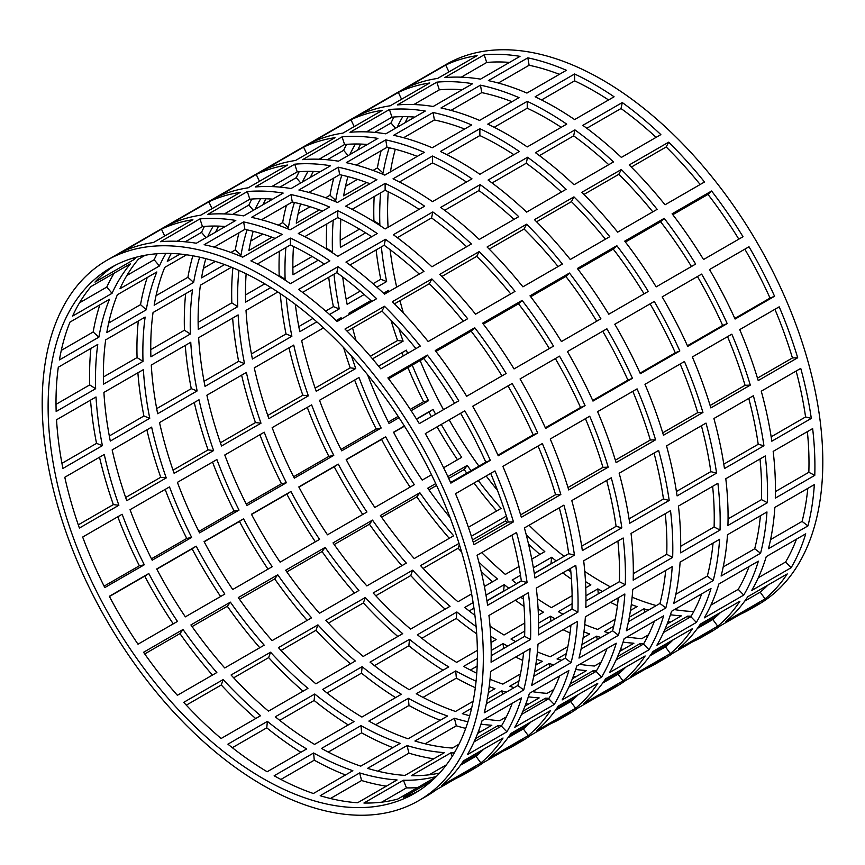 <?xml version="1.0" encoding="UTF-8"?>
<svg xmlns="http://www.w3.org/2000/svg" width="865" height="865" viewBox="0 0 865 865"><rect width="100%" height="100%" fill="white"/><g stroke="black" fill="none" stroke-linecap="round" stroke-linejoin="round"><path stroke-width="1.3" d="M227.917 744.17L267.393 721.378A303.561 175.26 -120 0 0 306.643 748.96L267.166 771.753A303.561 175.26 60 0 1 227.917 744.17M260.581 715.712L221.105 738.505A303.561 175.26 60 0 1 183.704 702.348L223.181 679.555A303.561 175.26 -120 0 0 260.581 715.712M143.547 652.286L183.023 629.493A303.561 175.26 -120 0 0 216.845 672.527L177.368 695.309A303.561 175.26 60 0 1 143.547 652.286M177.466 621.416L137.989 644.209A303.561 175.26 60 0 1 109.336 596.309L148.812 573.517A303.561 175.26 -120 0 0 177.466 621.416M82.662 537.046L122.138 514.264A303.561 175.26 -120 0 0 144.293 564.78L104.816 587.573A303.561 175.26 60 0 1 82.662 537.046M118.873 505.257L79.396 528.05A303.561 175.26 60 0 1 64.788 477.264L104.265 454.482A303.561 175.26 -120 0 0 118.873 505.257L113.347 504.609A311.93 180.093 60 0 1 99.518 457.217M56.539 419.763L96.015 396.97A303.561 175.26 -120 0 0 102.394 445.637L62.918 468.43A303.561 175.26 60 0 1 56.539 419.763M95.637 388.709L56.16 411.502A303.561 175.26 60 0 1 58.301 367.225L97.767 344.432A303.561 175.26 -120 0 0 95.637 388.709L89.7 384.914A311.93 180.093 60 0 1 90.912 348.39M69.989 322.104L109.455 299.312A303.561 175.26 -120 0 0 98.902 337.134L59.426 359.927A303.561 175.26 60 0 1 69.989 322.104M112.039 293.321L72.563 316.114A303.561 175.26 60 0 1 91.052 286.51L130.529 263.728A303.561 175.26 -120 0 0 112.039 293.321L106.784 287.072A311.93 180.093 60 0 1 114.115 273.199M136.519 257.154A303.561 175.26 -120 0 0 134.443 259.316L94.966 282.109A303.561 175.26 60 0 1 114.98 265.425M225.311 226.5A303.561 175.26 -120 0 0 202.464 226.576L176.99 241.281M275.167 238.426A303.561 175.26 -120 0 0 244.903 229.366L214.131 247.12M275.286 716.815L314.763 694.022A303.561 175.26 -120 0 0 354.012 721.615L314.536 744.397A303.561 175.26 60 0 1 275.286 716.815M307.951 688.356L268.474 711.149A303.561 175.26 60 0 1 231.074 675.003L270.55 652.21A303.561 175.26 -120 0 0 307.951 688.356M190.916 624.941L230.393 602.148A303.561 175.26 -120 0 0 264.214 645.171L224.738 667.964A303.561 175.26 60 0 1 190.916 624.941M224.835 594.06L185.359 616.853A303.561 175.26 60 0 1 156.706 568.965L196.182 546.172A303.561 175.26 -120 0 0 224.835 594.06M130.042 509.701L169.508 486.909A303.561 175.26 -120 0 0 191.662 537.425L152.186 560.217A303.561 175.26 60 0 1 130.042 509.701M166.242 477.913L126.766 500.694A303.561 175.26 60 0 1 112.158 449.919L151.635 427.126A303.561 175.26 -120 0 0 166.242 477.913L160.717 477.264A311.93 180.093 60 0 1 146.888 429.873M103.908 392.418L143.385 369.625A303.561 175.26 -120 0 0 149.764 418.292L110.298 441.085A303.561 175.26 60 0 1 103.908 392.418M143.006 361.365L103.53 384.157A303.561 175.26 60 0 1 105.671 339.869L145.136 317.077A303.561 175.26 -120 0 0 143.006 361.365L137.07 357.559A311.93 180.093 60 0 1 138.281 321.034M117.359 294.749L156.835 271.967A303.561 175.26 -120 0 0 146.272 309.789L106.795 332.571A303.561 175.26 60 0 1 117.359 294.749M165.929 253.391A303.561 175.26 -120 0 0 159.409 265.966L119.932 288.759A303.561 175.26 60 0 1 138.432 259.165L145.201 255.251M272.68 199.155A303.561 175.26 -120 0 0 249.834 199.22L224.359 213.925M322.537 211.071A303.561 175.26 -120 0 0 292.273 202.01L261.5 219.775M322.656 689.47L362.132 666.677A303.561 175.26 -120 0 0 401.382 694.26L361.905 717.053A303.561 175.26 60 0 1 322.656 689.47M355.32 661.011L315.855 683.804A303.561 175.26 60 0 1 278.443 647.647L317.92 624.865A303.561 175.26 -120 0 0 355.32 661.011M238.286 597.585L277.762 574.793A303.561 175.26 -120 0 0 311.584 617.826L272.107 640.619A303.561 175.26 60 0 1 238.286 597.585M272.205 566.716L232.739 589.508A303.561 175.26 60 0 1 204.075 541.609L243.552 518.827A303.561 175.26 -120 0 0 272.205 566.716M177.412 482.356L216.888 459.564A303.561 175.26 -120 0 0 239.032 510.08L199.556 532.872A303.561 175.26 60 0 1 177.412 482.356M213.612 450.557L174.135 473.35A303.561 175.26 60 0 1 159.528 422.574L199.004 399.781A303.561 175.26 -120 0 0 213.612 450.557L208.097 449.908A311.93 180.093 60 0 1 194.257 402.517M151.278 365.062L190.754 342.27A303.561 175.26 -120 0 0 197.133 390.937L157.668 413.73A303.561 175.26 60 0 1 151.278 365.062M190.376 334.009L150.899 356.802A303.561 175.26 60 0 1 153.04 312.525L192.517 289.732A303.561 175.26 -120 0 0 190.376 334.009L184.44 330.214A311.93 180.093 60 0 1 185.651 293.689M199.696 257.175A303.561 175.26 -120 0 0 193.641 282.433L154.165 305.226A303.561 175.26 60 0 1 164.728 267.404L186.559 254.797M180.082 254.04L167.302 261.414A303.561 175.26 60 0 1 171.238 253.467M213.298 226.046A303.561 175.26 -120 0 0 207.687 236.675M178.568 241.346A303.561 175.26 60 0 1 179.693 239.713M320.05 171.8A303.561 175.26 -120 0 0 297.203 171.876L271.729 186.581M369.906 183.726A303.561 175.26 -120 0 0 339.642 174.665L308.881 192.43M370.036 662.114L409.502 639.332A303.561 175.26 -120 0 0 448.751 666.915L409.275 689.708A303.561 175.26 60 0 1 370.036 662.114M402.701 633.667L363.224 656.459A303.561 175.26 60 0 1 325.813 620.302L365.289 597.51A303.561 175.26 -120 0 0 402.701 633.667M285.655 570.24L325.132 547.448A303.561 175.26 -120 0 0 358.953 590.471L319.477 613.263A303.561 175.26 60 0 1 285.655 570.24M319.585 539.371L280.109 562.163A303.561 175.26 60 0 1 251.445 514.264L290.921 491.471A303.561 175.26 -120 0 0 319.585 539.371M224.781 455.001L264.257 432.208A303.561 175.26 -120 0 0 286.401 482.735L246.936 505.517A303.561 175.26 60 0 1 224.781 455.001M260.981 423.212L221.516 446.005A303.561 175.26 60 0 1 206.897 395.219L246.374 372.426A303.561 175.26 -120 0 0 260.981 423.212L255.467 422.563A311.93 180.093 60 0 1 241.627 375.172M198.647 337.718L238.124 314.925A303.561 175.26 -120 0 0 244.514 363.592L205.037 386.385A303.561 175.26 60 0 1 198.647 337.718M238.924 270.421A303.561 175.26 -120 0 0 237.745 306.664L198.269 329.457A303.561 175.26 60 0 1 200.41 285.169L231.474 267.231M224.597 264.56L201.534 277.881A303.561 175.26 60 0 1 205.805 258.646M247.066 229.831A303.561 175.26 -120 0 0 241.011 255.089L239.637 255.878M260.668 198.701A303.561 175.26 -120 0 0 255.056 209.319M215.59 232.112A303.561 175.26 60 0 1 218.607 226.122M225.938 213.99A303.561 175.26 60 0 1 227.073 212.368M367.42 144.455A303.561 175.26 -120 0 0 344.584 144.52L319.099 159.236M417.276 156.381A303.561 175.26 -120 0 0 387.012 147.31L356.25 165.074M477.372 650.383L456.644 662.352A303.561 175.26 60 0 1 417.406 634.769L456.882 611.977A303.561 175.26 -120 0 0 476.118 626.552M490.747 636.283A303.561 175.26 -120 0 0 496.121 639.559L491.028 642.5M450.07 606.311L410.594 629.104A303.561 175.26 60 0 1 373.183 592.957L412.659 570.165A303.561 175.26 -120 0 0 450.07 606.311M333.025 542.885L372.501 520.103A303.561 175.26 -120 0 0 406.323 563.126L366.846 585.919A303.561 175.26 60 0 1 333.025 542.885M366.955 512.015L327.478 534.808A303.561 175.26 60 0 1 298.814 486.919L338.291 464.127A303.561 175.26 -120 0 0 366.955 512.015M272.151 427.656L311.627 404.863A303.561 175.26 -120 0 0 333.771 455.379L294.305 478.172A303.561 175.26 60 0 1 272.151 427.656M308.362 395.856L268.885 418.649A303.561 175.26 60 0 1 254.267 367.874L293.743 345.081A303.561 175.26 -120 0 0 308.362 395.856L302.837 395.219A311.93 180.093 60 0 1 288.996 347.827M286.25 297.701A303.561 175.26 -120 0 0 291.883 336.247L252.407 359.04A303.561 175.26 60 0 1 246.017 310.362L277.86 291.981M285.872 247.563A303.561 175.26 -120 0 0 285.115 279.319L284.434 279.709M270.896 287.526L245.638 302.101A303.561 175.26 60 0 1 246.136 273.794M271.967 237.215L248.904 250.526A303.561 175.26 60 0 1 253.175 231.301M294.435 202.475A303.561 175.26 -120 0 0 288.38 227.733L287.007 228.533M308.037 171.346A303.561 175.26 -120 0 0 302.436 181.974M262.96 204.767A303.561 175.26 60 0 1 265.977 198.766M273.308 186.645A303.561 175.26 60 0 1 274.443 185.024M414.789 117.099A303.561 175.26 -120 0 0 391.953 117.175L366.479 131.88M464.646 129.026A303.561 175.26 -120 0 0 434.381 119.965L403.62 137.73M474.917 615.361A303.561 175.26 60 0 1 464.775 607.425L473.112 602.602M486 595.163L504.252 584.632A303.561 175.26 -120 0 0 508.815 588.276M524.741 623.038L504.014 635.007A303.561 175.26 60 0 1 490.022 626.141M538.116 608.928A303.561 175.26 -120 0 0 543.49 612.215L538.398 615.156M520.644 597.185A303.561 175.26 -120 0 0 523.487 599.207M478.875 562.131A303.561 175.26 -120 0 0 497.44 578.966L484.4 586.492M471.609 593.877L457.963 601.759A303.561 175.26 60 0 1 420.552 565.602L459.001 543.404M380.395 515.54L419.871 492.747A303.561 175.26 -120 0 0 453.693 535.781L414.227 558.563A303.561 175.26 60 0 1 380.395 515.54M414.324 484.67L374.848 507.463A303.561 175.26 60 0 1 346.184 459.564L385.66 436.782A303.561 175.26 -120 0 0 414.324 484.67M319.52 400.3L358.997 377.518A303.561 175.26 -120 0 0 381.151 428.034L341.675 450.827A303.561 175.26 60 0 1 319.52 400.3M351.558 356.131A303.561 175.26 -120 0 0 355.731 368.512L316.255 391.304A303.561 175.26 60 0 1 301.636 340.518L323.532 327.878M336.182 320.58L341.113 317.736A303.561 175.26 -120 0 0 341.405 319.044M316.817 321.845L299.777 331.684A303.561 175.26 60 0 1 295.343 304.329M333.998 274.237A303.561 175.26 -120 0 0 339.253 308.892L329.543 314.503M333.241 220.207A303.561 175.26 -120 0 0 332.484 251.964L331.803 252.364M318.266 260.17L293.008 274.756A303.561 175.26 60 0 1 293.505 246.439M319.336 209.871L296.273 223.181A303.561 175.26 60 0 1 300.544 203.956M341.805 175.13A303.561 175.26 -120 0 0 335.75 200.388L334.387 201.177M355.407 144.001A303.561 175.26 -120 0 0 349.806 154.63M310.33 177.412A303.561 175.26 60 0 1 313.346 171.421M320.677 159.301A303.561 175.26 60 0 1 321.812 157.668M462.159 89.755A303.561 175.26 -120 0 0 439.323 89.83L413.848 104.535M512.015 101.681A303.561 175.26 -120 0 0 481.751 92.62L450.989 110.374M585.486 581.583A303.561 175.26 -120 0 0 590.86 584.87L585.767 587.811M572.111 595.693L551.383 607.652A303.561 175.26 60 0 1 537.392 598.785M533.37 567.818L551.621 557.276A303.561 175.26 -120 0 0 556.184 560.931M568.013 569.83A303.561 175.26 -120 0 0 570.857 571.862M516.708 583.724A303.561 175.26 60 0 1 512.145 580.069L520.481 575.257M471.382 536.257L506.371 516.059M518.978 566.532L505.333 574.403A303.561 175.26 60 0 1 481.686 552.594M526.244 534.786A303.561 175.26 -120 0 0 544.809 551.621L531.77 559.147M478.291 480.551A303.561 175.26 -120 0 0 501.073 508.425L468.397 527.293M447.854 476.593L467.241 465.402A303.561 175.26 -120 0 0 471.014 470.711M450.092 517.67A303.561 175.26 60 0 1 427.764 488.195L435.722 483.6M431.505 474.744L422.217 480.107A303.561 175.26 60 0 1 393.553 432.219L404.355 425.98M416.443 419.006L433.03 409.426A303.561 175.26 -120 0 0 435.592 414.216M441.269 424.423A303.561 175.26 -120 0 0 461.694 457.325L443.615 467.76M412.248 365.138A303.561 175.26 -120 0 0 428.521 400.679L411.145 410.713M399.046 417.698L389.045 423.472A303.561 175.26 60 0 1 367.539 374.675M378.621 366.187L406.366 350.163A303.561 175.26 -120 0 0 407.599 353.417M349.309 314.482A303.561 175.26 60 0 1 349.006 313.173L370.901 300.533M383.552 293.235L388.482 290.381A303.561 175.26 -120 0 0 388.774 291.689M356.034 340.399A303.561 175.26 60 0 1 352.606 328.008M398.938 328.776A303.561 175.26 -120 0 0 403.101 341.167L372.501 358.834M381.368 246.882A303.561 175.26 -120 0 0 386.623 281.547L376.913 287.148M364.187 294.5L347.146 304.339A303.561 175.26 60 0 1 342.713 276.984M365.636 232.826L340.378 247.412A303.561 175.26 60 0 1 340.875 219.094M380.611 192.863A303.561 175.26 -120 0 0 379.854 224.619L379.173 225.008M389.174 147.785A303.561 175.26 -120 0 0 383.119 173.043L381.757 173.833M366.706 182.515L343.643 195.836A303.561 175.26 60 0 1 347.925 176.601M357.699 150.067A303.561 175.26 60 0 1 360.716 144.066M368.047 131.945A303.561 175.26 60 0 1 369.182 130.323M402.787 116.645A303.561 175.26 -120 0 0 397.176 127.274M509.528 62.41A303.561 175.26 -120 0 0 486.692 62.475L461.218 77.19M559.396 74.325A303.561 175.26 -120 0 0 529.12 65.264L498.359 83.029M324.353 264.063A303.561 175.26 -120 0 0 310.124 255.294A303.561 175.26 -120 0 0 290.391 244.957L257.338 264.03M371.723 236.707A303.561 175.26 -120 0 0 357.494 227.949A303.561 175.26 -120 0 0 337.761 217.602L304.718 236.686M419.093 209.362A303.561 175.26 -120 0 0 404.863 200.604A303.561 175.26 -120 0 0 385.13 190.257L352.087 209.33M466.462 182.007A303.561 175.26 -120 0 0 452.233 173.249A303.561 175.26 -120 0 0 432.5 162.901L399.457 181.985M513.832 154.662A303.561 175.26 -120 0 0 499.613 145.904A303.561 175.26 -120 0 0 479.87 135.556L446.827 154.64M561.212 127.317A303.561 175.26 -120 0 0 546.983 118.548A303.561 175.26 -120 0 0 527.239 108.212L494.196 127.285M608.582 99.962A303.561 175.26 -120 0 0 594.352 91.203A303.561 175.26 -120 0 0 574.609 80.856L541.566 99.94M416.552 102.967A303.561 175.26 -120 0 0 415.416 104.6M408.085 116.721A303.561 175.26 -120 0 0 405.069 122.722M395.294 149.256A303.561 175.26 -120 0 0 390.461 171.854M388.244 191.749A303.561 175.26 -120 0 0 388.071 227.268M390.083 249.639A303.561 175.26 -120 0 0 396.678 287.137M399.976 300.663A303.561 175.26 -120 0 0 403.404 313.054M414.908 347.33A303.561 175.26 -120 0 0 415.492 348.865M420.141 360.575A303.561 175.26 -120 0 0 443.486 409.664M449.162 419.86A303.561 175.26 -120 0 0 478.918 466.149M486.184 475.988A303.561 175.26 -120 0 0 497.462 490.325M529.056 525.25A303.561 175.26 -120 0 0 564.077 556.368M584.762 571.441A303.561 175.26 -120 0 0 602.245 582.35A303.561 175.26 -120 0 0 610.376 586.87M262.755 282.65A303.561 175.26 -120 0 0 110.98 267.609A303.561 175.26 -120 0 0 64.453 510.858A303.561 175.26 -120 0 0 262.755 778.359A303.561 175.26 -120 0 0 414.53 793.389A303.561 175.26 -120 0 0 461.067 550.14A303.561 175.26 -120 0 0 262.755 282.65M420.282 346.097L380.805 368.89A311.93 180.093 -120 0 0 344.984 329.057L384.46 306.275A311.93 180.093 60 0 1 420.282 346.097M490.336 460.342L450.86 483.135A311.93 180.093 -120 0 0 425.31 433.635L464.786 410.853A311.93 180.093 60 0 1 490.336 460.342L485.806 462.17A303.561 175.26 -120 0 0 460.591 413.265M527.088 582.502L487.611 605.295A311.93 180.093 -120 0 0 477.048 555.276L516.524 532.494A311.93 180.093 60 0 1 527.088 582.502L521.357 581.031A303.561 175.26 -120 0 0 511.918 535.154M523.725 690L484.249 712.792A311.93 180.093 -120 0 0 490.639 671.5L530.104 648.707A311.93 180.093 60 0 1 523.725 690L517.854 685.502A303.561 175.26 -120 0 0 523.585 652.47M480.875 762.952L441.41 785.744A311.93 180.093 -120 0 0 463.554 760.811L503.03 738.018A311.93 180.093 60 0 1 480.875 762.952L475.955 756.259A303.561 175.26 -120 0 0 483.686 749.187M417.568 787.615A311.93 180.093 60 0 1 406.474 787.885L381.757 802.158M345.492 774.964A311.93 180.093 60 0 1 314.255 760.184L280.909 779.441M345.968 262.095L385.444 239.302A311.93 180.093 60 0 1 424.001 271.361L384.525 294.143A311.93 180.093 -120 0 0 345.968 262.095M435.257 350.541L474.734 327.749A311.93 180.093 60 0 1 506.155 373.475L466.678 396.267A311.93 180.093 -120 0 0 435.257 350.541M502.868 466.354L542.344 443.561A311.93 180.093 60 0 1 560.834 494.51L521.357 517.302A311.93 180.093 -120 0 0 502.868 466.354M536.311 588.135L575.787 565.342A311.93 180.093 60 0 1 577.928 612.096L538.452 634.878A311.93 180.093 -120 0 0 536.311 588.135M529.412 693.352L568.878 670.57A311.93 180.093 60 0 1 554.27 704.478L514.794 727.27A311.93 180.093 -120 0 0 529.412 693.352M418.725 800.644A311.93 180.093 -120 0 0 466.538 550.681A311.93 180.093 -120 0 0 262.755 275.805A311.93 180.093 -120 0 0 106.795 260.365A311.93 180.093 -120 0 0 58.982 510.318A311.93 180.093 -120 0 0 262.755 785.193A311.93 180.093 -120 0 0 418.725 800.644L426.618 796.081A311.93 180.093 -120 0 0 436.057 789.929L475.534 767.136A311.93 180.093 60 0 1 466.094 773.288L473.988 768.736A311.93 180.093 -120 0 0 483.427 762.584L522.903 739.791A311.93 180.093 60 0 1 513.464 745.944A311.93 180.093 60 0 1 503.408 751.047M433.711 758.81A311.93 180.093 60 0 1 408.94 753.166L377.789 771.148M515.021 291.397L475.545 314.19A311.93 180.093 -120 0 0 439.723 274.367L479.199 251.574A311.93 180.093 60 0 1 515.021 291.397M585.075 405.642L545.61 428.435A311.93 180.093 -120 0 0 520.049 378.946L559.525 356.153A311.93 180.093 60 0 1 585.075 405.642L580.545 407.48A303.561 175.26 -120 0 0 555.341 358.564M621.827 527.812L582.35 550.605A311.93 180.093 -120 0 0 571.787 500.586L611.263 477.794A311.93 180.093 60 0 1 621.827 527.812L616.096 526.342A303.561 175.26 -120 0 0 606.657 480.453M618.464 635.299L578.988 658.092A311.93 180.093 -120 0 0 585.378 616.799L624.854 594.006A311.93 180.093 60 0 1 618.464 635.299L612.593 630.801A303.561 175.26 -120 0 0 618.324 597.78M575.625 708.262L536.149 731.044A311.93 180.093 -120 0 0 558.293 706.11L597.769 683.318A311.93 180.093 60 0 1 575.625 708.262L570.695 701.558A303.561 175.26 -120 0 0 578.436 694.487M440.231 720.264A311.93 180.093 60 0 1 408.994 705.483L375.648 724.74M440.707 207.395L480.183 184.602A311.93 180.093 60 0 1 518.74 216.661L479.264 239.454A311.93 180.093 -120 0 0 440.707 207.395M529.996 295.841L569.473 273.048A311.93 180.093 60 0 1 600.894 318.785L561.417 341.567A311.93 180.093 -120 0 0 529.996 295.841M597.607 411.654L637.083 388.872A311.93 180.093 60 0 1 655.573 439.82L616.096 462.602A311.93 180.093 -120 0 0 597.607 411.654M631.05 533.435L670.526 510.642A311.93 180.093 60 0 1 672.667 557.395L633.191 580.188A311.93 180.093 -120 0 0 631.05 533.435M624.152 638.662L663.628 615.869A311.93 180.093 60 0 1 649.01 649.777L609.533 672.57A311.93 180.093 -120 0 0 624.152 638.662M513.464 745.944L521.357 741.381A311.93 180.093 -120 0 0 530.796 735.228L570.273 712.436A311.93 180.093 60 0 1 560.834 718.599L568.727 714.036A311.93 180.093 -120 0 0 578.166 707.884L617.642 685.091A311.93 180.093 60 0 1 608.203 691.243A311.93 180.093 60 0 1 598.148 696.347M528.45 704.11A311.93 180.093 60 0 1 525.92 703.71M609.76 236.696L570.284 259.489A311.93 180.093 -120 0 0 534.462 219.667L573.938 196.874A311.93 180.093 60 0 1 609.76 236.696M679.825 350.952L640.349 373.734A311.93 180.093 -120 0 0 614.788 324.245L654.264 301.453A311.93 180.093 60 0 1 679.825 350.952L675.284 352.779A303.561 175.26 -120 0 0 650.08 303.875M716.566 473.112L677.09 495.904A311.93 180.093 -120 0 0 666.526 445.886L706.002 423.093A311.93 180.093 60 0 1 716.566 473.112L710.835 471.641A303.561 175.26 -120 0 0 701.396 425.753M713.203 580.61L673.727 603.392A311.93 180.093 -120 0 0 680.117 562.099L719.594 539.306A311.93 180.093 60 0 1 713.203 580.61L707.332 576.101A303.561 175.26 -120 0 0 713.063 543.079M670.364 653.562L630.888 676.354A311.93 180.093 -120 0 0 653.043 651.41L692.519 628.617A311.93 180.093 60 0 1 670.364 653.562L665.445 646.869A303.561 175.26 -120 0 0 673.175 639.786M477.156 666.137L470.387 670.04M522.687 660.373A311.93 180.093 60 0 1 515.67 657.043M535.457 152.694L574.922 129.901A311.93 180.093 60 0 1 613.48 161.96L574.003 184.753A311.93 180.093 -120 0 0 535.457 152.694M624.735 241.14L664.212 218.358A311.93 180.093 60 0 1 695.633 264.085L656.167 286.877A311.93 180.093 -120 0 0 624.735 241.14M692.346 356.964L731.822 334.171A311.93 180.093 60 0 1 750.312 385.12L710.846 407.912A311.93 180.093 -120 0 0 692.346 356.964M725.8 478.734L765.276 455.942A311.93 180.093 60 0 1 767.406 502.695L727.93 525.488A311.93 180.093 -120 0 0 725.8 478.734M718.891 583.962L758.367 561.169A311.93 180.093 60 0 1 743.749 595.077L704.283 617.87A311.93 180.093 -120 0 0 718.891 583.962M608.203 691.243L616.096 686.691A311.93 180.093 -120 0 0 625.536 680.528L665.012 657.746A311.93 180.093 60 0 1 655.573 663.898L663.466 659.335A311.93 180.093 -120 0 0 672.905 653.183L712.382 630.39A311.93 180.093 60 0 1 702.942 636.543A311.93 180.093 60 0 1 692.887 641.646M623.189 649.41A311.93 180.093 60 0 1 620.659 649.01M622.303 102.557A311.93 180.093 60 0 1 660.849 134.616L621.373 157.408A311.93 180.093 -120 0 0 582.826 125.349L622.303 102.557L621.016 108.525L586.805 128.28M743.013 236.729L703.537 259.522A311.93 180.093 -120 0 0 672.105 213.796L711.581 191.003A311.93 180.093 60 0 1 743.013 236.729M797.692 357.764L758.216 380.557A311.93 180.093 -120 0 0 739.726 329.608L779.192 306.826A311.93 180.093 60 0 1 797.692 357.764L792.437 357.948A303.561 175.26 -120 0 0 774.91 309.292M814.776 475.35L775.299 498.132A311.93 180.093 -120 0 0 773.169 451.389L812.646 428.597A311.93 180.093 60 0 1 814.776 475.35L808.84 472.29A303.561 175.26 -120 0 0 807.369 431.635M791.129 567.732L751.653 590.525A311.93 180.093 -120 0 0 766.26 556.617L805.737 533.824A311.93 180.093 60 0 1 791.129 567.732L785.604 562.001A303.561 175.26 -120 0 0 796.47 539.165M702.942 636.543L710.835 631.991A311.93 180.093 -120 0 0 720.275 625.838L759.751 603.046A311.93 180.093 60 0 1 750.312 609.198A311.93 180.093 60 0 1 740.267 614.301M670.57 622.065A311.93 180.093 60 0 1 668.029 621.654M617.426 605.673A311.93 180.093 60 0 1 610.409 602.343M747.782 596.709L787.258 573.928A311.93 180.093 60 0 1 765.103 598.861L725.627 621.654A311.93 180.093 -120 0 0 747.782 596.709M774.856 507.398L814.333 484.616A311.93 180.093 60 0 1 807.942 525.909L768.466 548.702A311.93 180.093 -120 0 0 774.856 507.398M761.265 391.185L800.741 368.393A311.93 180.093 60 0 1 811.305 418.411L771.829 441.204A311.93 180.093 -120 0 0 761.265 391.185M709.527 269.545L749.004 246.752A311.93 180.093 60 0 1 774.564 296.252L735.088 319.044A311.93 180.093 -120 0 0 709.527 269.545M629.201 164.966L668.677 142.174A311.93 180.093 60 0 1 704.51 181.996L665.034 204.789A311.93 180.093 -120 0 0 629.201 164.966M570.057 633.018A311.93 180.093 60 0 1 563.039 629.698M717.734 626.206L678.257 648.999A311.93 180.093 -120 0 0 700.412 624.065L739.889 601.272A311.93 180.093 60 0 1 717.734 626.206L712.814 619.513A303.561 175.26 -120 0 0 720.545 612.442M760.573 553.254L721.096 576.047A311.93 180.093 -120 0 0 727.487 534.754L766.963 511.961A311.93 180.093 60 0 1 760.573 553.254L754.702 548.756A303.561 175.26 -120 0 0 760.432 515.735M763.936 445.767L724.459 468.549A311.93 180.093 -120 0 0 713.895 418.53L753.372 395.748A311.93 180.093 60 0 1 763.936 445.767L758.205 444.286A303.561 175.26 -120 0 0 748.766 398.408M727.195 323.596L687.718 346.389A311.93 180.093 -120 0 0 662.158 296.89L701.634 274.108A311.93 180.093 60 0 1 727.195 323.596L722.664 325.424A303.561 175.26 -120 0 0 697.449 276.519M657.13 209.352L617.664 232.144A311.93 180.093 -120 0 0 581.831 192.322L621.308 169.529A311.93 180.093 60 0 1 657.13 209.352M575.82 676.765A311.93 180.093 60 0 1 573.29 676.354M655.573 663.898A311.93 180.093 60 0 1 645.517 668.991M671.521 611.306L710.998 588.514A311.93 180.093 60 0 1 696.379 622.432L656.903 645.214A311.93 180.093 -120 0 0 671.521 611.306M678.43 506.09L717.896 483.297A311.93 180.093 60 0 1 720.037 530.04L680.56 552.832A311.93 180.093 -120 0 0 678.43 506.09M644.976 384.309L684.453 361.516A311.93 180.093 60 0 1 702.942 412.464L663.466 435.257A311.93 180.093 -120 0 0 644.976 384.309M577.366 268.496L616.842 245.703A311.93 180.093 60 0 1 648.263 291.429L608.787 314.222A311.93 180.093 -120 0 0 577.366 268.496M488.087 180.039L527.553 157.257A311.93 180.093 60 0 1 566.11 189.305L526.634 212.098A311.93 180.093 -120 0 0 488.087 180.039M475.318 687.718A311.93 180.093 60 0 1 456.363 678.138L423.017 697.385M622.995 680.906L583.518 703.699A311.93 180.093 -120 0 0 605.673 678.765L645.139 655.973A311.93 180.093 60 0 1 622.995 680.906L618.064 674.213A303.561 175.26 -120 0 0 625.806 667.131M665.834 607.954L626.357 630.747A311.93 180.093 -120 0 0 632.748 589.454L672.224 566.662A311.93 180.093 60 0 1 665.834 607.954L659.963 603.456A303.561 175.26 -120 0 0 665.693 570.424M669.196 500.457L629.72 523.249A311.93 180.093 -120 0 0 619.156 473.231L658.633 450.438A311.93 180.093 60 0 1 669.196 500.457L663.466 498.986A303.561 175.26 -120 0 0 654.027 453.098M632.445 378.297L592.979 401.09A311.93 180.093 -120 0 0 567.418 351.59L606.895 328.797A311.93 180.093 60 0 1 632.445 378.297L627.914 380.124A303.561 175.26 -120 0 0 602.71 331.219M562.391 264.052L522.914 286.834A311.93 180.093 -120 0 0 487.092 247.012L526.569 224.219A311.93 180.093 60 0 1 562.391 264.052M481.081 731.455A311.93 180.093 60 0 1 478.55 731.055M465.705 728.384A311.93 180.093 60 0 1 456.309 725.822L425.158 743.803M560.834 718.599A311.93 180.093 60 0 1 550.778 723.691M576.782 666.007L616.258 643.214A311.93 180.093 60 0 1 601.64 677.122L562.163 699.915A311.93 180.093 -120 0 0 576.782 666.007M583.68 560.779L623.157 537.998A311.93 180.093 60 0 1 625.298 584.74L585.821 607.533A311.93 180.093 -120 0 0 583.68 560.779M550.237 439.009L589.714 416.216A311.93 180.093 60 0 1 608.203 467.165L568.727 489.958A311.93 180.093 -120 0 0 550.237 439.009M482.627 323.196L522.103 300.404A311.93 180.093 60 0 1 553.524 346.13L514.048 368.923A311.93 180.093 -120 0 0 482.627 323.196M393.337 234.739L432.814 211.947A311.93 180.093 60 0 1 471.371 244.006L431.894 266.798A311.93 180.093 -120 0 0 393.337 234.739M392.861 747.62A311.93 180.093 60 0 1 361.624 732.839L328.278 752.085M446.405 764.833L429.127 774.802M528.245 735.607L488.779 758.4A311.93 180.093 -120 0 0 510.923 733.455L550.399 710.673A311.93 180.093 60 0 1 528.245 735.607L523.325 728.914A303.561 175.26 -120 0 0 531.067 721.832M571.095 662.655L531.618 685.437A311.93 180.093 -120 0 0 538.008 644.144L577.485 621.362A311.93 180.093 60 0 1 571.095 662.655L565.223 658.157A303.561 175.26 -120 0 0 570.954 625.125M574.457 555.157L534.981 577.95A311.93 180.093 -120 0 0 524.417 527.931L563.894 505.138A311.93 180.093 60 0 1 574.457 555.157L568.727 553.687A303.561 175.26 -120 0 0 559.287 507.798M537.706 432.997L498.229 455.79A311.93 180.093 -120 0 0 472.679 406.291L512.156 383.498A311.93 180.093 60 0 1 537.706 432.997L533.175 434.825A303.561 175.26 -120 0 0 507.971 385.92M467.651 318.742L428.175 341.534A311.93 180.093 -120 0 0 392.353 301.712L431.83 278.919A311.93 180.093 60 0 1 467.651 318.742M386.341 786.155A311.93 180.093 60 0 1 361.57 780.522L330.419 798.503M466.094 773.288A311.93 180.093 60 0 1 456.039 778.392M482.043 720.707L521.509 697.914A311.93 180.093 60 0 1 506.901 731.822L467.424 754.615A311.93 180.093 -120 0 0 482.043 720.707M488.941 615.48L528.418 592.687A311.93 180.093 60 0 1 530.559 639.44L491.082 662.233A311.93 180.093 -120 0 0 488.941 615.48M455.498 493.71L494.975 470.917A311.93 180.093 60 0 1 513.464 521.865L473.988 544.658A311.93 180.093 -120 0 0 455.498 493.71M387.888 377.886L427.364 355.093A311.93 180.093 60 0 1 458.785 400.83L419.309 423.623A311.93 180.093 -120 0 0 387.888 377.886M298.598 289.44L338.074 266.647A311.93 180.093 60 0 1 376.632 298.706L337.155 321.499A311.93 180.093 -120 0 0 298.598 289.44M750.312 609.198L758.205 604.635A311.93 180.093 -120 0 0 806.018 354.682A311.93 180.093 -120 0 0 602.245 79.807A311.93 180.093 -120 0 0 446.275 64.356L438.382 68.919A311.93 180.093 60 0 1 439.69 68.173L400.214 90.966A311.93 180.093 -120 0 0 398.906 91.712L391.012 96.264A311.93 180.093 60 0 1 392.321 95.528L352.844 118.31A311.93 180.093 -120 0 0 351.536 119.056L343.643 123.619A311.93 180.093 60 0 1 344.951 122.873L305.475 145.666A311.93 180.093 -120 0 0 304.166 146.401L296.273 150.964A311.93 180.093 60 0 1 297.582 150.218L258.105 173.011A311.93 180.093 -120 0 0 256.797 173.757L248.904 178.309A311.93 180.093 60 0 1 250.212 177.574L210.736 200.366A311.93 180.093 -120 0 0 209.427 201.102L201.534 205.665A311.93 180.093 60 0 1 202.843 204.919L163.366 227.711A311.93 180.093 -120 0 0 162.058 228.457L154.165 233.009A311.93 180.093 60 0 1 155.473 232.274L115.997 255.056A311.93 180.093 -120 0 0 114.688 255.802L106.795 260.365M594.352 84.37A311.93 180.093 60 0 1 614.085 96.783L574.609 119.575A311.93 180.093 -120 0 0 554.876 107.152A311.93 180.093 -120 0 0 535.132 96.783L574.609 73.99A311.93 180.093 60 0 1 594.352 84.37M546.983 111.715A311.93 180.093 60 0 1 566.716 124.127L527.239 146.92A311.93 180.093 -120 0 0 507.506 134.508A311.93 180.093 -120 0 0 487.763 124.127L527.239 101.346A311.93 180.093 60 0 1 546.983 111.715M499.613 139.06A311.93 180.093 60 0 1 519.346 151.483L479.87 174.276A311.93 180.093 -120 0 0 460.137 161.852A311.93 180.093 -120 0 0 440.393 151.483L479.87 128.69A311.93 180.093 60 0 1 499.613 139.06M452.233 166.415A311.93 180.093 60 0 1 471.976 178.828L432.5 201.621A311.93 180.093 -120 0 0 412.767 189.208A311.93 180.093 -120 0 0 393.024 178.828L432.5 156.035A311.93 180.093 60 0 1 452.233 166.415M404.863 193.76A311.93 180.093 60 0 1 424.607 206.184L385.13 228.965A311.93 180.093 -120 0 0 365.387 216.553A311.93 180.093 -120 0 0 345.654 206.184L385.13 183.391A311.93 180.093 60 0 1 404.863 193.76M357.494 221.116A311.93 180.093 60 0 1 377.237 233.528L337.761 256.321A311.93 180.093 -120 0 0 318.017 243.898A311.93 180.093 -120 0 0 298.284 233.528L337.761 210.736A311.93 180.093 60 0 1 357.494 221.116M310.124 248.46A311.93 180.093 60 0 1 329.868 260.873L290.391 283.666A311.93 180.093 -120 0 0 270.648 271.253A311.93 180.093 -120 0 0 250.915 260.873L290.391 238.091A311.93 180.093 60 0 1 310.124 248.46M300.879 752.28A311.93 180.093 60 0 1 266.755 727.833L232.339 747.695M212.422 675.078A311.93 180.093 60 0 1 179.952 633.602L144.715 653.951M104.103 586.146L139.373 565.786A311.93 180.093 60 0 1 117.791 516.773M61.945 463.337L96.534 443.367A311.93 180.093 60 0 1 90.522 400.138M61.296 350.39L93.171 331.987A311.93 180.093 60 0 1 99.853 304.858M152.867 233.777A311.93 180.093 60 0 1 154.165 233.009M160.49 241.692L199.966 218.899A311.93 180.093 60 0 1 235.799 220.445L196.323 243.238A311.93 180.093 -120 0 0 160.49 241.692M303.064 691.189A311.93 180.093 60 0 1 268.647 657.616L233.669 677.814M220.618 596.504A311.93 180.093 60 0 1 192.095 548.799L156.814 569.17M125.663 497.505L160.717 477.264M103.389 377.01L137.07 357.559M126.874 275.47L154.154 259.727A311.93 180.093 60 0 1 157.073 253.759M240.265 192.376L200.788 215.169A311.93 180.093 -120 0 0 169.367 224.619L208.833 201.826A311.93 180.093 60 0 1 240.265 192.376M329.543 207.027L290.078 229.82A311.93 180.093 -120 0 0 251.52 217.364L290.997 194.571A311.93 180.093 60 0 1 329.543 207.027M395.629 697.59A311.93 180.093 60 0 1 361.494 673.132L327.078 692.995M307.161 620.378A311.93 180.093 60 0 1 274.692 578.912L239.464 599.25M198.853 531.456L234.112 511.085A311.93 180.093 60 0 1 212.531 462.072M156.684 408.637L191.273 388.666A311.93 180.093 60 0 1 185.261 345.438M156.035 295.7L187.91 277.287A311.93 180.093 60 0 1 192.852 255.802M247.606 179.077A311.93 180.093 60 0 1 248.904 178.309M255.24 186.991L294.716 164.199A311.93 180.093 60 0 1 330.538 165.745L291.062 188.538A311.93 180.093 -120 0 0 255.24 186.991M397.803 636.489A311.93 180.093 60 0 1 363.387 602.927L328.419 623.114M315.368 541.804A311.93 180.093 60 0 1 286.834 494.099L251.553 514.47M220.402 442.804L255.467 422.563M198.128 322.31L231.809 302.869A311.93 180.093 60 0 1 232.88 267.815M232.566 214.455L248.904 205.027A311.93 180.093 60 0 1 251.812 199.058M335.004 137.686L295.527 160.479A311.93 180.093 -120 0 0 264.106 169.918L303.583 147.126A311.93 180.093 60 0 1 335.004 137.686M424.293 152.327L384.817 175.119A311.93 180.093 -120 0 0 346.26 162.663L385.736 139.871A311.93 180.093 60 0 1 424.293 152.327M476.691 633.84A311.93 180.093 60 0 1 456.233 618.432L421.817 638.305M401.901 565.678A311.93 180.093 60 0 1 369.442 524.212L334.204 544.55M293.592 476.756L328.851 456.396A311.93 180.093 60 0 1 307.27 407.372M251.423 353.936L286.012 333.966A311.93 180.093 60 0 1 280.238 293.559M250.774 241L262.776 234.069M278.271 225.127L282.65 222.597A311.93 180.093 60 0 1 286.401 205.405M342.345 124.376A311.93 180.093 60 0 1 343.643 123.619M349.979 132.291L389.455 109.498A311.93 180.093 60 0 1 425.277 111.044L385.801 133.837A311.93 180.093 -120 0 0 349.979 132.291M461.596 551.946A311.93 180.093 60 0 1 458.126 548.226L423.158 568.413M492.542 581.788A311.93 180.093 60 0 1 481.178 571.505M410.107 487.103A311.93 180.093 60 0 1 381.573 439.398L346.292 459.769M315.141 388.104L350.206 367.863A311.93 180.093 60 0 1 343.61 347.579M292.867 267.609L312.157 256.483M325.846 248.579L326.548 248.169A311.93 180.093 60 0 1 326.808 223.927M327.305 159.755L343.643 150.326A311.93 180.093 60 0 1 346.551 144.358M429.743 82.986L390.266 105.779A311.93 180.093 -120 0 0 358.845 115.218L398.322 92.425A311.93 180.093 60 0 1 429.743 82.986M519.032 97.637L479.556 120.419A311.93 180.093 -120 0 0 440.999 107.963L480.475 85.17A311.93 180.093 60 0 1 519.032 97.637M539.911 554.443A311.93 180.093 60 0 1 528.547 544.161M507.15 522.655A311.93 180.093 60 0 1 505.495 520.871L472.539 539.911M457.477 459.758A311.93 180.093 60 0 1 437.085 426.845M431.408 416.638A311.93 180.093 60 0 1 428.943 412.054L416.573 419.19M404.474 426.175L393.661 432.424M370.307 356.261L397.576 340.518A311.93 180.093 60 0 1 390.98 320.234M340.237 240.265L359.526 229.128M373.215 221.224L373.918 220.813A311.93 180.093 60 0 1 374.177 196.571M374.675 132.41L391.012 122.981A311.93 180.093 60 0 1 393.921 117.013M406.215 87.873L445.691 65.08A311.93 180.093 60 0 1 477.112 55.641L437.636 78.423A311.93 180.093 -120 0 0 406.215 87.873M566.402 70.281L526.926 93.074A311.93 180.093 -120 0 0 488.368 80.618L527.845 57.825A311.93 180.093 60 0 1 566.402 70.281M520.016 56.355L480.54 79.137A311.93 180.093 -120 0 0 444.718 77.591L484.195 54.809A311.93 180.093 60 0 1 520.016 56.355M437.085 69.676A311.93 180.093 60 0 1 438.382 68.919M345.513 186.299L357.515 179.369M373.01 170.427L377.389 167.897A311.93 180.093 60 0 1 381.141 150.705M346.162 299.236L360.262 291.094M373.042 283.72L380.751 279.265A311.93 180.093 60 0 1 376.102 249.92M388.331 422.055L398.17 416.379M410.269 409.383L423.591 401.695A311.93 180.093 60 0 1 407.956 367.614M403.252 355.926A311.93 180.093 60 0 1 402.009 352.682M466.765 473.166A311.93 180.093 60 0 1 464.181 469.511L448.719 478.442M436.576 485.449L428.943 489.86M496.64 510.988A311.93 180.093 60 0 1 474.009 483.016M551.124 563.85A311.93 180.093 60 0 1 550.973 563.731L534.289 573.376M521.325 580.848L516.556 583.605M571.43 579.139A311.93 180.093 60 0 1 562.747 572.879M397.349 104.946L436.825 82.153A311.93 180.093 60 0 1 472.647 83.7L433.17 106.492A311.93 180.093 -120 0 0 397.349 104.946M389.715 97.031A311.93 180.093 60 0 1 391.012 96.264M298.144 213.644L310.146 206.713M325.64 197.771L330.019 195.241A311.93 180.093 60 0 1 333.771 178.049M298.793 326.592L312.892 318.45M325.673 311.065L333.382 306.621A311.93 180.093 60 0 1 328.732 277.276M340.961 449.4L376.221 429.04A311.93 180.093 60 0 1 354.639 380.027M449.27 538.333A311.93 180.093 60 0 1 416.811 496.867L381.573 517.205M524.06 606.484A311.93 180.093 60 0 1 515.378 600.224M503.744 591.195A311.93 180.093 60 0 1 503.603 591.087L486.909 600.721M473.955 608.203L469.187 610.949M471.663 124.982L432.186 147.774A311.93 180.093 -120 0 0 393.629 135.308L433.106 112.526A311.93 180.093 60 0 1 471.663 124.982M382.373 110.331L342.897 133.124A311.93 180.093 -120 0 0 311.476 142.563L350.952 119.781A311.93 180.093 60 0 1 382.373 110.331M279.936 187.11L296.273 177.671A311.93 180.093 60 0 1 299.182 171.703M245.498 294.965L264.787 283.828M278.465 275.924L279.179 275.513A311.93 180.093 60 0 1 279.438 251.272M267.772 415.46L302.837 395.219M362.738 514.448A311.93 180.093 60 0 1 334.204 466.754L298.922 487.114M445.172 609.144A311.93 180.093 60 0 1 410.756 575.571L375.788 595.769M302.609 159.647L342.086 136.854A311.93 180.093 60 0 1 377.908 138.4L338.431 161.193A311.93 180.093 -120 0 0 302.609 159.647M294.976 151.721A311.93 180.093 60 0 1 296.273 150.964M203.405 268.345L215.407 261.414M230.901 252.472L235.28 249.942A311.93 180.093 60 0 1 239.032 232.75M204.054 381.281L238.643 361.321A311.93 180.093 60 0 1 232.631 318.093M246.222 504.1L281.482 483.74A311.93 180.093 60 0 1 259.9 434.727M354.531 593.033A311.93 180.093 60 0 1 322.072 551.556L286.834 571.906M442.999 670.234A311.93 180.093 60 0 1 408.864 645.777L374.448 665.65M376.913 179.682L337.447 202.475A311.93 180.093 -120 0 0 298.89 190.008L338.366 167.215A311.93 180.093 60 0 1 376.913 179.682M287.634 165.031L248.158 187.824A311.93 180.093 -120 0 0 216.737 197.263L256.213 174.471A311.93 180.093 60 0 1 287.634 165.031M185.197 241.8L201.534 232.371A311.93 180.093 60 0 1 204.443 226.403M150.759 349.665L184.44 330.214M173.032 470.16L208.097 449.908M267.999 569.148A311.93 180.093 60 0 1 239.464 521.444L204.183 541.814M350.433 663.833A311.93 180.093 60 0 1 316.017 630.271L281.049 650.458M207.87 214.336L247.336 191.554A311.93 180.093 60 0 1 283.169 193.09L243.692 215.882A311.93 180.093 -120 0 0 207.87 214.336M200.237 206.421A311.93 180.093 60 0 1 201.534 205.665M108.666 323.045L140.541 304.642A311.93 180.093 60 0 1 147.223 277.514M109.314 435.982L143.904 416.011A311.93 180.093 60 0 1 137.892 372.793M151.472 558.801L186.743 538.441A311.93 180.093 60 0 1 165.161 489.428M259.792 647.734A311.93 180.093 60 0 1 227.322 606.257L192.084 626.606M348.249 724.935A311.93 180.093 60 0 1 314.125 700.477L279.709 720.35M282.174 234.372L242.697 257.165A311.93 180.093 -120 0 0 204.151 244.709L243.627 221.916A311.93 180.093 60 0 1 282.174 234.372M192.895 219.732L153.419 242.524A311.93 180.093 -120 0 0 121.987 251.964L161.463 229.171A311.93 180.093 60 0 1 192.895 219.732M79.504 302.826L106.784 287.072M56.009 404.355L89.7 384.914M78.293 524.85L113.347 504.609M173.249 623.849A311.93 180.093 60 0 1 144.725 576.144L109.444 596.515M255.694 718.534A311.93 180.093 60 0 1 221.278 684.972L186.299 705.159M632.12 597.185A303.561 175.26 -120 0 0 656.297 605.576M674.473 609.598A303.561 175.26 -120 0 0 693.762 611.533M563.007 614.226A303.561 175.26 60 0 1 558.357 611.685L572.111 603.738M585.951 595.758L597.834 588.892A303.561 175.26 -120 0 0 602.483 591.433M615.22 619.243L597.607 629.417A303.561 175.26 60 0 1 584.751 624.541M631.299 604.548A303.561 175.26 -120 0 0 637.083 606.625L630.477 610.43M616.94 598.58A303.561 175.26 -120 0 0 618.183 599.142M670.44 614.745A303.561 175.26 -120 0 0 681.296 615.869L667.11 624.054M648.48 634.813L641.819 638.651A303.561 175.26 60 0 1 627.103 636.954M629.331 617.232L643.895 608.819A303.561 175.26 -120 0 0 648.404 610.128M608.928 632.921A303.561 175.26 60 0 1 604.419 631.612L613.718 626.238M665.001 629.201L687.632 616.14A303.561 175.26 -120 0 0 691.178 616.161M719.94 613.036L700.131 624.476M698.379 627.028L715.723 617.015M744.743 601.078L760.184 592.168A303.561 175.26 -120 0 0 767.915 585.086M758.281 577.766L785.604 562.001M770.574 539.598L802.082 521.411A303.561 175.26 -120 0 0 807.802 488.379M775.429 491.579L808.84 472.29M771.169 436.814L805.574 416.941A303.561 175.26 -120 0 0 796.135 371.053M757.47 378.135L792.437 357.948M734.807 318.417L770.034 298.079A303.561 175.26 -120 0 0 744.819 249.174M738.818 239.151A303.561 175.26 -120 0 0 707.981 194.398L672.808 214.704M700.163 184.504A303.561 175.26 -120 0 0 666.18 146.963L631.331 167.086M656.113 137.351A303.561 175.26 -120 0 0 621.016 108.525M583.929 631.893A303.561 175.26 -120 0 0 589.714 633.969L583.107 637.786M567.851 646.587L550.237 656.762A303.561 175.26 60 0 1 537.381 651.886M538.581 623.103L550.464 616.237A303.561 175.26 -120 0 0 555.114 618.778M569.57 625.925A303.561 175.26 -120 0 0 570.813 626.487M515.637 641.571A303.561 175.26 60 0 1 510.988 639.03L524.741 631.093M561.558 660.276A303.561 175.26 60 0 1 557.049 658.957L566.348 653.594M581.961 644.576L596.526 636.175A303.561 175.26 -120 0 0 601.034 637.483M601.11 662.158L594.45 666.007A303.561 175.26 60 0 1 579.734 664.298M623.07 642.1A303.561 175.26 -120 0 0 633.926 643.214L619.74 651.41M672.57 640.392L652.761 651.821M617.632 656.557L640.262 643.484A303.561 175.26 -120 0 0 643.809 643.517M651.01 654.373L668.353 644.36M697.374 628.423L712.814 619.513M710.911 605.122L738.234 589.346A303.561 175.26 -120 0 0 749.101 566.521M723.205 566.943L754.702 548.756M728.06 518.924L761.47 499.635A303.561 175.26 -120 0 0 760 458.991M723.789 464.159L758.205 444.286M710.1 405.48L745.068 385.303A303.561 175.26 -120 0 0 727.541 336.647M687.437 345.762L722.664 325.424M691.449 266.507A303.561 175.26 -120 0 0 660.611 221.743L625.438 242.049M652.794 211.86A303.561 175.26 -120 0 0 618.81 174.319L583.962 194.441M608.744 164.696A303.561 175.26 -120 0 0 573.646 135.87L539.436 155.624M536.56 659.238A303.561 175.26 -120 0 0 542.344 661.314L535.738 665.131M520.481 673.943L502.868 684.107A303.561 175.26 60 0 1 490.012 679.241M491.201 650.458L503.095 643.592A303.561 175.26 -120 0 0 507.744 646.123M522.201 653.27A303.561 175.26 -120 0 0 523.444 653.843M476.756 673.251A303.561 175.26 60 0 1 463.618 666.385L477.372 658.438M514.188 687.621A303.561 175.26 60 0 1 509.68 686.313L518.978 680.939M534.592 671.932L549.145 663.52A303.561 175.26 -120 0 0 553.665 664.828M553.741 689.513L547.08 693.352A303.561 175.26 60 0 1 532.364 691.643M575.701 669.445A303.561 175.26 -120 0 0 586.557 670.559L572.37 678.755M625.2 667.737L605.392 679.176M570.262 683.901L592.893 670.84A303.561 175.26 -120 0 0 596.428 670.862M603.64 681.728L620.984 671.716M650.004 655.778L665.445 646.869M663.541 632.466L690.865 616.702A303.561 175.26 -120 0 0 701.731 593.866M675.835 594.298L707.332 576.101M680.69 546.28L714.101 526.99A303.561 175.26 -120 0 0 712.63 486.335M676.419 491.504L710.835 471.641M662.731 432.835L697.698 412.648A303.561 175.26 -120 0 0 680.171 363.992M640.068 373.118L675.284 352.779M644.079 293.851A303.561 175.26 -120 0 0 613.242 249.088L578.058 269.404M605.424 239.205A303.561 175.26 -120 0 0 571.441 201.664L536.592 221.786M561.374 192.041A303.561 175.26 -120 0 0 526.277 163.226L492.066 182.969M489.19 686.594A303.561 175.26 -120 0 0 494.964 688.67L488.368 692.476M473.101 701.288L455.498 711.462A303.561 175.26 60 0 1 416.249 693.73L455.725 670.937A303.561 175.26 -120 0 0 476.074 681.188M469.706 715.744A303.561 175.26 60 0 1 462.299 713.657L471.609 708.294M487.211 699.277L501.776 690.865A303.561 175.26 -120 0 0 506.295 692.184M506.371 716.858L499.711 720.707A303.561 175.26 60 0 1 484.995 718.999M528.331 696.79A303.561 175.26 -120 0 0 539.187 697.914L525.001 706.1M577.831 695.082L558.022 706.521M522.882 711.257L545.523 698.185A303.561 175.26 -120 0 0 549.059 698.206M556.271 709.073L573.614 699.061M602.635 683.123L618.064 674.213M616.172 659.822L643.484 644.047A303.561 175.26 -120 0 0 654.362 621.211M628.466 621.643L659.963 603.456M633.321 573.625L666.731 554.335A303.561 175.26 -120 0 0 665.261 513.68M629.05 518.859L663.466 498.986M615.361 460.18L650.318 440.004A303.561 175.26 -120 0 0 632.802 391.337M592.687 400.463L627.914 380.124M596.709 321.196A303.561 175.26 -120 0 0 565.872 276.443L530.688 296.749M558.055 266.55A303.561 175.26 -120 0 0 524.071 229.009L489.222 249.131M514.005 219.396A303.561 175.26 -120 0 0 478.907 190.57L444.697 210.325M447.594 716.015L408.118 738.807A303.561 175.26 60 0 1 368.879 721.075L408.356 698.293A303.561 175.26 -120 0 0 447.594 716.015M459.001 744.214L452.341 748.052A303.561 175.26 60 0 1 414.93 741.013L454.406 718.22A303.561 175.26 -120 0 0 467.933 721.778M480.962 724.146A303.561 175.26 -120 0 0 491.817 725.259L477.631 733.455M530.461 722.437L510.653 733.877M475.512 738.602L498.154 725.53A303.561 175.26 -120 0 0 501.689 725.562M508.901 736.418L526.244 726.405M555.265 710.468L570.695 701.558M568.802 687.167L596.115 671.391A303.561 175.26 -120 0 0 606.992 648.566M581.096 648.988L612.593 630.801M585.951 600.97L619.362 581.691A303.561 175.26 -120 0 0 617.891 541.036M581.68 546.204L616.096 526.342M567.991 487.536L602.948 467.349A303.561 175.26 -120 0 0 585.432 418.692M545.318 427.807L580.545 407.48M549.34 348.552A303.561 175.26 -120 0 0 518.503 303.788L483.319 324.105M510.685 293.905A303.561 175.26 -120 0 0 476.702 256.364L441.853 276.486M466.635 246.741A303.561 175.26 -120 0 0 431.538 217.915L397.327 237.67M400.225 743.37L360.748 766.152A303.561 175.26 60 0 1 321.51 748.43L360.986 725.638A303.561 175.26 -120 0 0 400.225 743.37M367.56 768.358L407.037 745.565A303.561 175.26 -120 0 0 444.448 752.615L404.971 775.397A303.561 175.26 60 0 1 367.56 768.358M483.092 749.782L463.283 761.222M439.625 773.04A303.561 175.26 60 0 1 411.308 775.678L450.773 752.885A303.561 175.26 -120 0 0 454.32 752.907M461.532 763.773L478.875 753.761M507.896 737.823L523.325 728.914M521.433 714.512L548.745 698.747A303.561 175.26 -120 0 0 559.623 675.911M533.727 676.344L565.223 658.157M538.581 628.325L571.992 609.036A303.561 175.26 -120 0 0 570.522 568.381M534.311 573.549L568.727 553.687M520.622 514.88L555.579 494.694A303.561 175.26 -120 0 0 538.062 446.037M497.948 455.163L533.175 434.825M501.97 375.897A303.561 175.26 -120 0 0 471.133 331.133L435.949 351.45M463.316 321.25A303.561 175.26 -120 0 0 429.332 283.709L394.472 303.831M419.266 274.097A303.561 175.26 -120 0 0 384.168 245.271L349.957 265.025M352.855 770.715L313.379 793.508A303.561 175.26 60 0 1 274.14 775.775L313.617 752.982A303.561 175.26 -120 0 0 352.855 770.715M320.191 795.703L359.667 772.921A303.561 175.26 -120 0 0 397.078 779.96L357.602 802.752A303.561 175.26 60 0 1 320.191 795.703M435.722 777.138L397.759 799.055A303.561 175.26 60 0 1 363.927 803.023L403.404 780.23A303.561 175.26 -120 0 0 436.36 776.489M418.433 791.021A303.561 175.26 60 0 1 403.306 797.379L431.505 781.106M460.526 765.168L475.955 756.259M474.063 741.867L501.376 726.092A303.561 175.26 -120 0 0 512.253 703.256M486.346 703.688L517.854 685.502M491.212 655.67L524.623 636.38A303.561 175.26 -120 0 0 523.152 595.736M486.941 600.905L521.357 581.031M473.252 542.225L508.209 522.049A303.561 175.26 -120 0 0 490.693 473.382M450.579 482.508L485.806 462.17M454.59 403.252A303.561 175.26 -120 0 0 423.764 358.488L388.58 378.794M415.946 348.606A303.561 175.26 -120 0 0 381.962 311.065L347.103 331.187M371.896 301.442A303.561 175.26 -120 0 0 336.799 272.616L302.588 292.37M574.609 73.99L574.609 80.856M527.845 57.825L529.12 65.264M484.195 54.809L486.692 62.475M445.691 65.08L448.946 71.903M391.012 122.981L395.456 128.269M377.389 167.897L383.119 173.043M373.918 220.813L379.854 224.619M380.751 279.265L386.623 281.547M397.576 340.518L403.101 341.167M423.591 401.695L428.521 400.679M428.943 412.054L433.03 409.426M464.181 469.511L467.241 465.402M505.495 520.871L506.76 517.281M550.973 563.731L551.621 557.276M598.277 593.855L597.834 588.892M644.749 612.247L643.895 608.819M688.421 618.107L687.632 616.14M765.103 598.861L760.184 592.168M807.942 525.909L802.082 521.411M811.305 418.411L805.574 416.941M774.564 296.252L770.034 298.079M711.581 191.003L707.981 194.398M668.677 142.174L666.18 146.963M480.475 85.17L481.751 92.62M436.825 82.153L439.323 89.83M398.322 92.425L401.576 99.248M343.643 150.326L348.087 155.613M330.019 195.241L335.75 200.388M326.548 248.169L332.484 251.964M333.382 306.621L339.253 308.892M350.206 367.863L355.731 368.512M376.221 429.04L381.151 428.034M381.573 439.398L385.66 436.782M416.811 496.867L419.871 492.747M458.126 548.226L459.391 544.636M503.603 591.087L504.252 584.632M550.908 621.211L550.464 616.237M597.38 639.592L596.526 636.175M641.052 645.452L640.262 643.484M743.749 595.077L738.234 589.346M767.406 502.695L761.47 499.635M750.312 385.12L745.068 385.303M664.212 218.358L660.611 221.743M621.308 169.529L618.81 174.319M574.922 129.901L573.646 135.87M527.239 101.346L527.239 108.212M433.106 112.526L434.381 119.965M389.455 109.498L391.953 117.175M350.952 119.781L354.207 126.604M296.273 177.671L300.717 182.958M282.65 222.597L288.38 227.733M279.179 275.513L285.115 279.319M286.012 333.966L291.883 336.247M328.851 456.396L333.771 455.379M334.204 466.754L338.291 464.127M369.442 524.212L372.501 520.103M410.756 575.571L412.659 570.165M456.233 618.432L456.882 611.977M503.538 648.555L503.095 643.592M549.999 666.937L549.145 663.52M593.682 672.808L592.893 670.84M696.379 622.432L690.865 616.702M720.037 530.04L714.101 526.99M702.942 412.464L697.698 412.648M616.842 245.703L613.242 249.088M573.938 196.874L571.441 201.664M527.553 157.257L526.277 163.226M479.87 128.69L479.87 135.556M385.736 139.871L387.012 147.31M342.086 136.854L344.584 144.52M303.583 147.126L306.837 153.948M248.904 205.027L253.348 210.314M235.28 249.942L241.011 255.089M231.809 302.869L237.745 306.664M238.643 361.321L244.514 363.592M281.482 483.74L286.401 482.735M286.834 494.099L290.921 491.471M322.072 551.556L325.132 547.448M363.387 602.927L365.289 597.51M408.864 645.777L409.502 639.332M456.363 678.138L455.725 670.937M502.63 694.292L501.776 690.865M546.312 700.153L545.523 698.185M649.01 649.777L643.484 644.047M672.667 557.395L666.731 554.335M655.573 439.82L650.318 440.004M569.473 273.048L565.872 276.443M526.569 224.219L524.071 229.009M480.183 184.602L478.907 190.57M432.5 156.035L432.5 162.901M338.366 167.215L339.642 174.665M294.716 164.199L297.203 171.876M256.213 174.471L259.468 181.293M201.534 232.371L205.978 237.659M187.91 277.287L193.641 282.433M191.273 388.666L197.133 390.937M234.112 511.085L239.032 510.08M239.464 521.444L243.552 518.827M274.692 578.912L277.762 574.793M316.017 630.271L317.92 624.865M361.494 673.132L362.132 666.677M408.994 705.483L408.356 698.293M456.309 725.822L454.406 718.22M498.932 727.508L498.154 725.53M601.64 677.122L596.115 671.391M625.298 584.74L619.362 581.691M608.203 467.165L602.948 467.349M522.103 300.404L518.503 303.788M479.199 251.574L476.702 256.364M432.814 211.947L431.538 217.915M385.13 183.391L385.13 190.257M290.997 194.571L292.273 202.01M247.336 191.554L249.834 199.22M208.833 201.826L212.087 208.649M154.154 259.727L159.409 265.966M140.541 304.642L146.272 309.789M143.904 416.011L149.764 418.292M186.743 538.441L191.662 537.425M192.095 548.799L196.182 546.172M227.322 606.257L230.393 602.148M268.647 657.616L270.55 652.21M314.125 700.477L314.763 694.022M361.624 732.839L360.986 725.638M408.94 753.166L407.037 745.565M452.19 756.421L450.773 752.885M554.27 704.478L548.745 698.747M577.928 612.096L571.992 609.036M560.834 494.51L555.579 494.694M474.734 327.749L471.133 331.133M431.83 278.919L429.332 283.709M385.444 239.302L384.168 245.271M337.761 210.736L337.761 217.602M243.627 221.916L244.903 229.366M199.966 218.899L202.464 226.576M161.463 229.171L164.718 235.994M133.588 257.975L134.443 259.316M93.171 331.987L98.902 337.134M96.534 443.367L102.394 445.637M139.373 565.786L144.293 564.78M144.725 576.144L148.812 573.517M179.952 633.602L183.023 629.493M221.278 684.972L223.181 679.555M266.755 727.833L267.393 721.378M314.255 760.184L313.617 752.982M361.57 780.522L359.667 772.921M406.474 787.885L403.404 780.23M506.901 731.822L501.376 726.092M530.559 639.44L524.623 636.38M513.464 521.865L508.209 522.049M427.364 355.093L423.764 358.488M384.46 306.275L381.962 311.065M338.074 266.647L336.799 272.616M290.391 238.091L290.391 244.957"/></g></svg>
